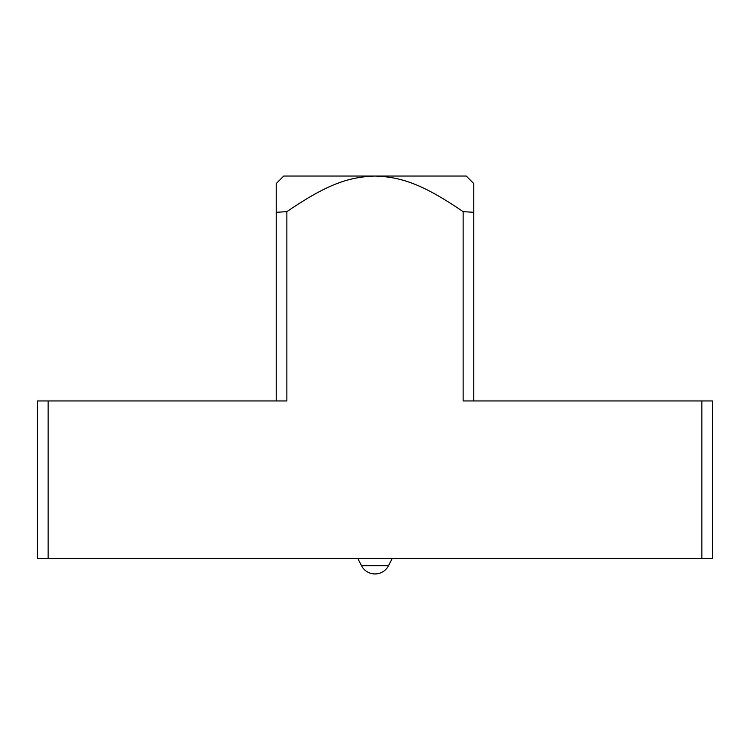 <?xml version="1.0" encoding="UTF-8"?>
<svg xmlns="http://www.w3.org/2000/svg" width="750" height="750" viewBox="0 0 750 750"><rect width="100%" height="100%" fill="white"/><g stroke="black" fill="none" stroke-linecap="round" stroke-linejoin="round"><path stroke-width="1.12" d="M48.141 558.375L37.5 558.375L37.5 400.95L48.141 400.95L48.141 558.375L712.5 558.375L712.5 400.95L463.134 400.95L463.134 211.659L473.775 212.297L473.775 183.572L466.247 176.044L375 176.044C401.859 176.962 423.309 184.528 463.134 211.659M276.225 400.95L276.225 183.572L283.753 176.044L375 176.044C348.141 176.962 326.7 184.519 286.866 211.659L286.866 400.95L48.141 400.95M473.775 400.95L473.775 212.297M701.859 558.375L701.859 400.95M286.866 211.659L276.225 212.297M357.741 558.375L361.472 565.678A15.197 15.197 0 0 0 388.528 565.678L392.259 558.375M361.472 565.678L388.528 565.678"/></g></svg>
